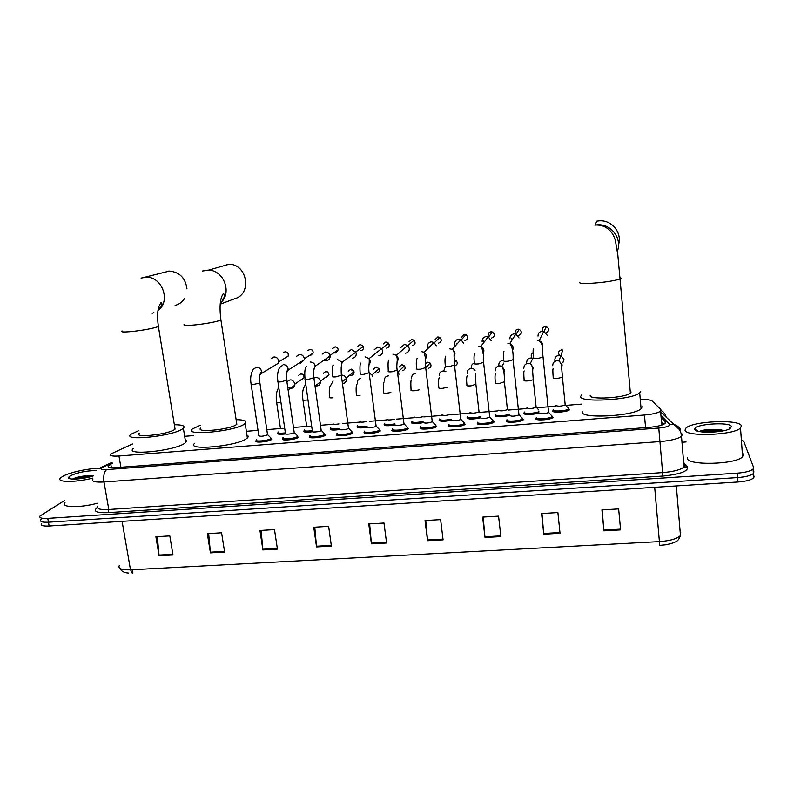 <?xml version="1.0" encoding="UTF-8"?>
<svg xmlns="http://www.w3.org/2000/svg" width="794" height="794" viewBox="0 0 794 794"><rect width="100%" height="100%" fill="white"/><g stroke="black" fill="none" stroke-linecap="round" stroke-linejoin="round"><path stroke-width="1.19" d="M339.326 429.594C332.865 430.408 329.897 430.13 330.413 428.75L330.542 429.633M366.878 427.341C360.099 428.284 356.843 428.035 357.131 426.606L357.3 427.46M394.747 425.048C387.661 426.12 384.127 425.921 384.147 424.443L384.574 424.105M422.954 422.716C415.59 423.927 411.758 423.778 411.461 422.249L411.917 421.872M451.498 420.334C443.886 421.713 439.747 421.614 439.082 420.036L439.578 419.609M480.38 417.902C472.589 419.46 468.132 419.431 467.011 417.793L467.537 417.326M509.579 415.421C501.699 417.178 496.925 417.217 495.258 415.53L495.813 415.014M539.057 412.88C534.709 414.786 522.66 415.044 523.822 413.237L524.407 412.682M569.566 409.565L569.288 409.952C567.174 412.146 551.602 413.039 552.723 410.915L553.329 410.309M298.346 437.335L298.296 437.375C295.864 439.787 279.746 441.117 282.743 438.675L282.823 438.596M324.825 434.159L325.332 435.241C323.049 437.683 306.593 438.993 309.66 436.502L309.978 436.253M352.675 433.087L352.615 433.137C350.323 435.569 333.887 436.809 336.845 434.338L337.003 435.261M380.316 430.904L380.217 431.003C377.934 433.425 361.598 434.606 364.317 432.164L364.515 433.067M271.677 439.4L271.568 439.489C268.958 441.871 253.187 443.221 256.115 440.819L256.264 440.7M408.285 428.691L408.136 428.839C405.853 431.251 389.616 432.373 392.097 429.971L392.524 429.614M436.571 426.457L436.382 426.656C434.11 429.048 417.952 430.12 420.195 427.748L420.661 427.351M465.185 424.195L464.966 424.453C462.704 426.815 446.615 427.847 448.61 425.505L449.116 425.058M494.126 421.912L493.878 422.209C491.625 424.562 475.606 425.544 477.363 423.232L477.899 422.745M523.405 419.599L523.137 419.947C520.894 422.269 504.934 423.212 506.453 420.939L507.019 420.393M553.031 417.257L552.743 417.654C550.51 419.957 534.6 420.85 535.881 418.617L536.466 418.021M132.489 443.975L110.624 454.069C109.344 455.776 112.123 456.411 118.951 456.004L644.46 415.014C652.589 414.269 657.958 412.989 660.568 411.173L660.846 409.515L652.241 401.079C650.832 399.958 647.239 399.412 641.473 399.432M581.595 404.116L565.785 405.397M555.433 406.24L536.744 407.759M526.482 408.582L508.041 410.081M497.858 410.905L479.665 412.384M470.842 413.098L451.607 414.657M442.764 415.371L423.847 416.91M413.912 417.713L396.375 419.143M386.549 419.937L369.319 421.336M359.493 422.13L342.502 423.51M332.726 424.304L320.478 425.296M306.256 426.447L293.482 427.48M280.074 428.571L266.784 429.643M258.01 430.358L246.348 431.301M193.498 435.588L184.665 436.313M285.165 433.99C279.587 434.586 277.116 434.278 277.751 433.058L277.85 432.968M312.092 431.807C306.067 432.512 303.358 432.214 303.943 430.914L303.993 430.874M309.66 436.502L309.789 437.444M112.242 463.398L108.45 465.522C107.18 467.279 109.949 467.974 116.768 467.587L648.946 427.38C657.075 426.656 662.444 425.346 665.044 423.46L665.312 421.713L661.104 417.465M742.4 440.392L743.829 441.593L753.605 467.468L753.049 469.115C750.538 471.179 745.298 472.519 737.318 473.155L47.769 518.373C41.457 518.661 38.886 517.857 40.057 515.951L64.612 500.478M681.977 442.248L686.046 441.95M753.089 469.651L753.913 471.854L753.367 473.522C750.856 475.596 745.616 476.956 737.636 477.581L48.474 522.194C42.161 522.472 39.591 521.648 40.762 519.723L42.191 518.551M325.6 434.814L323.486 434.983M661.462 421.664L663.933 424.195M111.825 467.676L112.897 467.18M132.132 572.98L132.906 572.95L132.34 569.725M753.913 471.854L753.367 473.522C750.856 475.596 745.616 476.956 737.636 477.581L48.474 522.194C42.161 522.472 39.591 521.648 40.762 519.723M620.6 529.896L618.645 508.904L601.931 509.917L603.936 530.829L620.6 529.896M602.13 509.897L603.936 530.829M560.028 533.28L557.894 512.557L541.577 513.539L543.761 534.193L560.028 533.28M541.955 513.519L543.761 534.193M500.875 536.595L498.572 516.13L482.633 517.083L484.985 537.488L500.875 536.595M483.179 517.053L484.985 537.488M443.082 539.841L440.62 519.613L425.038 520.546L427.549 540.704L443.082 539.841M425.753 520.507L427.549 540.704M172.983 554.966L169.807 535.9L155.882 536.734L159.088 555.75L172.983 554.966M157.331 536.645L159.088 555.75M224.623 552.078L221.586 532.784L207.353 533.637L210.43 552.872L224.623 552.078M208.653 533.558L210.43 552.872M277.414 549.12L274.506 529.598L259.956 530.481L262.903 549.934L277.414 549.12M261.127 530.402L262.903 549.934M331.396 546.093L328.627 526.343L313.749 527.246L316.548 546.927L331.396 546.093M314.771 527.176L316.548 546.927M386.599 542.997L383.978 523.018L368.763 523.931L371.423 543.85L386.599 542.997M369.637 523.881L371.423 543.85M676.329 485.938L680.458 535.513C679.237 539.186 677.381 541.389 674.9 542.104C672.697 543.344 665.511 544.952 664.747 544.873L659.754 545.359L659.397 541.607C670.086 540.833 677.103 538.798 680.458 535.513L680.716 532.278L680.379 534.531M119.318 565.457C117.79 568.603 121.522 570.062 130.504 569.824L132.538 573.099M754.221 476.221L753.675 477.909C751.174 480.013 745.933 481.372 737.963 481.998L49.178 526.005C42.876 526.273 40.296 525.439 41.457 523.494M92.938 478.048C75.718 482.613 55.679 482.504 60.513 477.998L62.647 476.41C69.147 472.519 87.886 468.4 99.151 468.331M97.265 503.247C80.164 508.001 60.294 507.604 65.019 502.761M93.206 475.725C85.871 475.408 79.291 476.35 73.455 478.564L72.453 479.09M93.146 475.983C82.983 479.328 67.113 480.231 68.483 477.422L70.17 475.844C77.673 472.44 86.308 470.693 96.074 470.584M92.183 476.281C84.809 476.41 78.487 477.363 73.217 479.119M89.335 477.045L75.827 479.09M175.097 305.392C178.987 304.42 182.064 302.226 184.327 298.802M186.967 288.897C185.508 278.039 179.633 272.094 169.35 271.072L167.772 271.171M139.268 433.296C133.055 438.119 166.988 434.725 174.263 429.762L175.077 429.167L174.789 427.43M174.352 424.74C182.511 424.77 185.518 425.951 183.374 428.284L182.263 429.097C171.812 436.382 121.651 441.434 130.851 434.328L138.811 430.586M185.23 439.807C186.659 440.491 186.808 441.395 185.667 442.526L184.565 443.38C174.194 451.022 124.142 455.974 133.253 448.501M220.196 304.191L234.766 298.703C252.194 294.256 247.42 264.223 229.148 264.233L226.538 264.323M200.872 427.986C194.282 433.058 229.903 429.713 236.384 424.621L236.543 422.428M236.116 419.659C244.403 419.788 247.43 421.068 245.167 423.49L244.592 423.946C235.312 431.42 182.68 436.382 192.436 428.929L200.425 425.207M246.914 435.052C248.423 435.797 248.572 436.76 247.351 437.941L246.775 438.427C237.585 446.288 185.062 451.121 194.728 443.29M618.496 244.88C622.595 232.463 611.132 219.015 598.11 220.99L596.919 221.169L594.924 225.178L596.175 224.99C610.338 222.826 622.546 237.952 617.365 251.202M590.26 395.362C588.165 400.067 625.275 398.042 630.406 393.099L631.121 391.988L630.208 390.876M640.748 391.194L639.696 392.871C632.093 400.166 577.337 403.064 580.821 396.146L581.823 394.787M642.128 406.816L641.086 408.721C633.543 416.413 578.905 419.034 582.33 411.719M267.479 434.298L267.489 434.854C263.022 436.422 260.124 436.68 258.794 435.608L251.132 384.246M270.357 437.425L270.943 438.546C268.491 440.769 253.713 442.04 256.462 439.797L256.591 439.678M271.141 358.59L273.95 356.963C276.491 356.982 278.069 358.273 278.694 360.833L278.366 363.225L261.107 373.666L259.827 375.254M275.19 365.488L274.605 365.498M294.157 432.174L294.197 432.71C292.807 434.05 283.756 434.804 285.443 433.445L277.96 381.795M297.025 435.33L297.671 436.432C295.388 438.675 280.272 439.936 283.081 437.643L283.16 437.573M296.509 356.347L299.487 354.511C302.048 354.531 303.645 355.821 304.261 358.402L304.241 359.771L300.698 363.086L299.269 362.967M321.143 430.03L321.213 430.556C319.922 431.896 310.672 432.641 312.389 431.271L305.085 379.324M323.992 433.216L324.706 434.288C322.562 436.571 307.139 437.802 310.007 435.469L310.027 435.449M322.146 354.114L325.292 352.03C327.882 352.04 329.49 353.35 330.096 355.94L330.106 355.99C330.185 358.6 328.974 360.158 326.473 360.655L324.031 360.148M327.039 358.948L325.927 358.848M321.213 430.556L313.908 378.093C317.153 376.803 319.347 377.894 320.488 381.368L320.528 381.934C320.042 385.179 318.186 386.44 314.97 385.725M348.467 427.887L348.497 428.393C347.206 429.743 337.976 430.447 339.614 429.078M351.276 431.073L351.99 432.174C349.836 434.447 334.433 435.608 337.202 433.296M348.04 351.901L351.375 349.519L355.841 352.169L356.218 353.449C356.308 356.109 355.077 357.687 352.526 358.193M376.098 425.713L376.098 426.209C374.808 427.549 365.637 428.224 367.146 426.874M378.867 428.909L379.592 430.03C377.448 432.293 362.133 433.405 364.674 431.122M374.222 349.727L377.746 346.988L381.616 348.635L382.619 350.938C382.688 353.608 381.438 355.196 378.867 355.712M404.047 423.52L404.017 424.006C402.737 425.326 393.616 425.981 394.985 424.651M406.786 426.715L407.511 427.867C405.377 430.11 390.152 431.172 392.464 428.919M400.702 347.593L404.404 344.427L407.669 345.44L409.297 348.397C409.367 351.087 408.096 352.685 405.486 353.201M432.313 421.296L432.264 421.773C427.966 423.291 424.919 423.5 423.142 422.398M435.023 424.502L435.757 425.673C433.633 427.897 418.488 428.919 420.582 426.696M427.49 345.529C427.926 343.405 429.207 342.174 431.35 341.837L434.11 342.472L436.283 345.827M428.055 348.377L427.48 346.67M429.465 347.008L429.197 346.065M432.363 421.664L435.936 425.485M460.917 419.053L460.828 419.51C456.57 421.009 453.503 421.217 451.627 420.115M463.676 422.289L464.341 423.45C462.217 425.663 447.141 426.636 449.007 424.443M454.625 343.544C454.843 341.092 456.163 339.653 458.585 339.217L460.957 339.634L463.557 343.226M455.299 345.916L454.654 344.08M456.6 344.467L456.332 343.484M489.838 416.781L489.739 417.217C485.521 418.706 482.424 418.904 480.439 417.813M492.667 420.056L493.253 421.207C491.139 423.391 476.122 424.324 477.77 422.17M482.137 341.46C482.107 338.73 483.437 337.103 486.136 336.567L488.201 336.845L491.129 340.606M484.151 342.105L483.754 340.864M519.107 414.488L518.978 414.905C514.8 416.364 511.673 416.562 509.589 415.48M522.005 417.793L522.512 418.934C520.407 421.098 505.45 421.991 506.87 419.867L506.949 419.738M509.917 338.82C509.897 336.07 511.257 334.423 513.986 333.887L515.812 334.076L519.018 337.946M512.15 339.872L511.485 338.224M548.714 412.175L548.575 412.562C544.436 414.002 541.27 414.19 539.076 413.118M551.681 415.51L552.118 416.632C550.024 418.785 535.106 419.629 536.307 417.535L536.446 417.316M538.014 336.14C538.004 333.381 539.384 331.723 542.143 331.177L543.781 331.316L547.215 335.267M284.718 428.432C281.483 428.8 280.044 428.641 280.381 427.956L276.649 402.32M286.952 382.013C290.157 378.708 292.797 379.264 294.872 383.681L294.812 385.209C293.77 388.008 291.815 388.871 288.956 387.79M285.364 432.879C279.945 433.494 277.523 433.226 278.089 432.055L278.178 431.976M311.675 426.199C308.022 426.696 306.335 426.557 306.603 425.802L302.961 400.027M312.31 430.676C306.454 431.41 303.774 431.162 304.281 429.911L304.33 429.872M338.919 423.927C334.889 424.562 332.954 424.462 333.113 423.629M341.321 375.155C343.802 375.006 345.45 376.128 346.293 378.539L346.382 379.036C346.462 381.775 345.162 383.333 342.512 383.72M339.534 428.452C333.262 429.306 330.334 429.068 330.761 427.738M366.451 421.614C362.163 422.388 359.97 422.339 359.881 421.455M367.056 426.189C360.486 427.162 357.3 426.964 357.489 425.594M369.339 372.902L372.098 375.205L372.555 376.674M394.29 419.242C389.814 420.185 387.363 420.185 386.946 419.252M394.886 423.887C388.048 424.998 384.594 424.84 384.514 423.42M398.072 372.049L399.015 374.292M422.458 416.79C417.922 417.932 415.202 418.011 414.319 417.029M423.043 421.554C415.967 422.795 412.235 422.686 411.828 421.227M450.923 414.18C446.734 415.619 443.757 415.818 442 414.786M451.518 419.172C444.253 420.572 440.233 420.512 439.459 419.004M443.975 370.232L445.414 366.481M479.119 411.491L479.03 411.897C474.911 413.337 471.894 413.535 469.988 412.503M480.32 416.741C472.936 418.309 468.629 418.309 467.398 416.751M471.219 367.781C471.12 365.448 472.172 363.89 474.375 363.106M507.535 409.218L507.426 409.615C503.346 411.034 500.299 411.232 498.295 410.21M509.45 414.25C505.063 415.967 494.434 416.135 495.654 414.478L495.704 414.399M498.751 365.29C498.85 362.104 500.518 360.496 503.753 360.456M536.268 406.935L536.149 407.312C532.109 408.702 529.032 408.89 526.918 407.878M538.928 411.669C535.364 413.545 523.087 413.972 524.239 412.185L524.338 412.017M526.591 362.779C526.928 358.987 529.012 357.459 532.843 358.213L530.263 363.622L533.201 367.463L532.595 370.222M565.348 404.612L565.199 404.97C561.199 406.349 558.093 406.538 555.879 405.526M554.748 360.248C555.056 356.536 557.1 354.978 560.872 355.563L563.958 359.414L562.847 362.798M568.306 407.918L568.673 408.95C566.688 410.994 552.098 411.838 553.14 409.853L553.299 409.605M741.348 425.832L740.504 428.055C733.864 435.35 684.468 436.958 685.073 430.03L685.966 428.115C692.249 421.088 739.78 418.984 741.348 425.832M742.311 452.987L743.402 454.337L742.579 456.749C736.018 464.639 686.82 465.77 687.366 458.207L687.346 457.89M723.88 430.695C718.342 428.482 703.871 429.276 699.98 431.192L699.286 431.539M694.78 429.306L694.859 428.671C696.169 423.778 730.559 421.743 731.463 426.567L729.974 428.641C723.245 432.988 694.621 433.464 694.78 429.306M729.815 428.353L729.299 427.698L729.378 428.829M722.659 430.953C713.935 429.891 706.362 430.13 699.941 431.668M719.92 431.42C713.32 430.864 707.454 431.053 702.313 431.986M729.865 428.681L729.299 427.698M120.896 467.279L118.951 456.004M645.562 427.638L644.46 415.014M112.153 462.902L101.821 467.696C99.736 469.224 101.344 469.869 106.624 469.611L658.782 428.055C665.739 427.371 669.461 426.229 669.957 424.651L660.936 415.411M682.294 434.596L681.49 436.253C678.007 438.864 670.821 440.64 659.953 441.593L103.984 481.978C94.952 482.454 91.29 481.472 92.977 479.04M683.644 462.594L687.286 466.584C688.904 471.07 680.776 474.226 662.901 476.053L108.143 512.646L108.808 509.49L103.984 481.978C103.22 475.924 104.103 471.795 106.624 469.611M680.686 429.842C679.069 426.894 676.567 425.068 673.173 424.343L669.719 424.224M108.143 512.646C96.322 513.043 92.7 511.316 97.275 507.465M97.771 506.115C96.124 508.765 99.806 509.897 108.808 509.49L662.603 472.599C673.421 471.705 680.557 469.849 684.011 467.021L684.795 465.205M47.769 518.373L49.178 526.005M737.318 473.155L737.963 481.998M658.782 428.055L662.901 476.053M681.044 432.968L681.798 433.713M684.289 464.242L683.733 463.627M687.286 466.584L684.815 465.582M666.196 417.436C665.571 414.369 663.873 412.066 661.094 410.528M102.704 467.239L98.942 468.44M662.444 422.666L662.623 424.78M111.378 467.646L110.753 464.083M665.422 423.053L665.312 421.713M654.683 487.318L118.763 521.559M659.05 487.04L654.693 487.437L659.397 541.607L130.504 569.824L122.097 521.34M386.509 542.292L371.344 543.146M331.297 545.389L316.469 546.222M277.314 548.426L262.814 549.24M224.513 551.393L210.341 552.187M172.864 554.291L158.999 555.066M442.992 539.116L427.47 539.989M500.796 535.871L484.906 536.764M559.959 532.546L543.692 533.459M620.531 529.141L603.867 530.084M122.038 330.909C120.261 332.11 123.795 332.289 132.638 331.445C143.734 330.155 152.031 328.627 157.53 326.84L158.393 326.473L158.244 325.55M141.084 278.079L145.977 277.245C162.204 276.223 171.236 301.522 157.956 310.514M153.857 312.747L152.14 313.253M184.446 324.25C182.57 325.53 186.411 325.729 195.969 324.825C207.294 323.505 215.462 321.987 220.454 320.24L220.782 319.039M202.252 271.042L208.514 270.139C224.146 270.149 232.463 293.621 220.295 303.109M579.451 282.555C580.116 283.795 586.816 283.825 599.559 282.634C609.901 281.483 616.779 280.213 620.183 278.843L620.958 278.198L620.074 277.652M286.187 357.35L285.503 357.757M283.061 352.933L285.046 351.772C287.696 352.099 288.718 353.568 288.113 356.188L285.9 357.747M253.336 369.15L256.75 367.086C260.511 367.741 261.97 369.935 261.107 373.666L260.948 372.515C259.559 374.619 259.211 378.103 259.886 382.976L254.328 384.266C251.708 384.495 250.626 384.356 251.073 383.859C250.09 378.361 250.844 373.458 253.336 369.15M259.827 382.579L267.548 434.794M311.089 354.422L310.682 355.375L309.71 355.305M310.037 349.33L307.774 350.66L309.849 349.37C312.141 349.519 313.243 350.759 313.164 353.092L310.682 355.375M304.301 358.769L313.164 353.092C313.233 350.67 312.141 349.42 309.908 349.34L309.849 349.37M286.694 380.147L281.274 381.825C278.565 382.053 277.443 381.904 277.9 381.398C277.116 375.731 277.672 371.135 279.567 367.622L283.438 364.575C286.674 364.952 288.242 366.798 288.153 370.113L286.634 372.694M332.686 348.417L334.909 346.938C336.765 346.958 337.887 347.891 338.284 349.747L335.733 352.983L334.046 352.645M310.146 362.044L310.424 362.024C313.034 362.193 314.623 363.583 315.198 366.193L313.739 370.093M313.858 377.686L308.519 379.353C305.73 379.582 304.568 379.433 305.025 378.917C304.43 372.396 304.866 368.237 306.335 366.441M313.908 378.093L313.908 378.093C313.114 372.565 313.541 368.605 315.198 366.193L330.106 355.99M357.886 346.164L360.238 344.477L363.384 346.373C363.989 348.606 363.215 349.995 361.032 350.551M337.44 359.464L342.125 362.243L341.162 367.453M341.331 375.205L336.07 376.852C333.232 377.081 332.021 376.932 332.438 376.416C332.021 369.23 332.339 365.448 333.391 365.071M383.353 343.941L385.824 341.996L388.564 343.177C389.824 345.648 389.169 347.296 386.609 348.109M365.042 356.863L369.101 358.59C370.599 360.764 370.53 362.828 368.892 364.764M369.121 372.684L363.95 374.321C361.072 374.55 359.811 374.411 360.158 373.895M409.089 341.738L411.689 339.495L414.002 340.219C415.828 342.77 415.312 344.576 412.443 345.638M392.951 354.223L396.385 355.295C398.489 357.449 398.667 359.702 396.94 362.044M397.238 370.143L392.137 371.761C389.229 371.999 387.909 371.86 388.197 371.344M435.112 339.564L437.822 336.954L439.787 337.42C442.05 339.951 441.643 341.867 438.556 343.137M421.187 351.563L424.095 352.238C426.636 354.273 427.053 356.615 425.326 359.265M425.683 367.572L420.661 369.17C417.713 369.409 416.344 369.27 416.552 368.763M461.463 337.45L464.232 334.393L465.919 334.691C468.52 337.192 468.202 339.167 464.947 340.606M464.371 334.383L465.919 334.691L461.314 339.822M449.751 348.864L452.243 349.31C455.101 351.176 455.696 353.558 454.029 356.456M454.466 364.962L449.513 366.55C446.526 366.788 445.106 366.659 445.245 366.153M488.151 335.386C488.042 333.401 488.975 332.21 490.93 331.803L492.399 332.001C495.267 334.453 495.009 336.467 491.615 338.055M491.049 331.793L492.399 332.001L488.558 337.003M478.653 346.144L480.817 346.432C483.893 348.139 484.638 350.521 483.07 353.588M483.576 362.332L478.703 363.89C475.675 364.148 474.197 364.019 474.266 363.513M515.237 333.381C514.76 331.128 515.653 329.728 517.916 329.182L519.207 329.321C522.283 331.723 522.075 333.778 518.581 335.475M518.006 329.182L519.207 329.321L516.14 334.195M507.882 343.385L509.798 343.584C513.013 345.122 513.897 347.494 512.448 350.68M513.043 359.672L508.249 361.21C505.183 361.469 503.644 361.339 503.634 360.833M542.639 331.158C541.855 328.746 542.699 327.207 545.19 326.542L546.351 326.632C549.508 328.795 549.448 330.85 546.173 332.815M545.26 326.533L546.351 326.632L544.039 331.386M537.459 340.586L539.176 340.725C542.471 342.115 543.473 344.447 542.173 347.712M542.858 356.972L538.134 358.501L533.35 358.134M301.909 379.185L300.936 379.86M298.514 375.413L300.708 373.924C303.04 374.113 304.132 375.383 303.983 377.736L301.551 379.869M280.927 402.27L279.875 402.399C277.275 402.608 276.183 402.439 276.59 401.903C275.776 396.573 276.332 392.047 278.257 388.316L278.744 387.254M326.81 376.376L326.394 377.616L325.292 377.507M323.257 373.309L325.57 371.632C327.585 371.701 328.706 372.753 328.944 374.788L326.394 377.616M307.973 399.888L306.295 400.116C303.616 400.325 302.484 400.156 302.901 399.6C302.167 394.211 302.603 389.993 304.201 386.936L305.74 383.978M348.268 371.215L350.69 369.319L353.995 371.741C354.233 373.736 353.399 374.927 351.484 375.334L349.886 375.036M330.641 385.517L333.073 381.06M333.004 397.804C330.254 398.012 329.083 397.844 329.5 397.278C328.974 390.469 329.341 386.599 330.612 385.686M373.537 369.131L376.068 366.987L379.145 368.734C379.869 371.016 379.095 372.446 376.842 373.031M357.33 383.135C357.211 380.614 358.352 379.026 360.754 378.371M360.01 395.462C357.231 395.68 356.01 395.511 356.357 394.946M399.084 367.076L401.714 364.625L404.474 365.845C405.694 368.297 405.029 369.915 402.469 370.709M384.316 380.733C384.266 377.884 385.636 376.257 388.445 375.87M390.886 392.474L387.323 393.099C384.504 393.318 383.234 393.149 383.522 392.593M425.366 363.622L427.629 362.233L430.07 363.086C431.738 365.617 431.172 367.374 428.363 368.356M411.6 378.301C411.56 375.433 412.959 373.805 415.798 373.408M419.153 389.884L414.944 390.708C412.086 390.926 410.766 390.767 410.994 390.211M439.191 375.84C439.171 372.952 440.591 371.314 443.459 370.917L445.881 371.523M447.727 387.135L442.873 388.286C439.985 388.514 438.616 388.355 438.764 387.8M454.079 359.811L455.964 360.416C457.989 362.868 457.572 364.704 454.714 365.955M467.1 373.349C467.09 370.451 468.529 368.803 471.428 368.396L473.899 369.021L475.06 370.53M475.884 384.227L471.12 385.844C468.192 386.073 466.773 385.914 466.862 385.368M483.278 358.858L483.516 361.746M495.317 370.838C495.317 367.92 496.786 366.252 499.724 365.855L501.897 366.312L504.557 370.014L503.853 372.952M504.389 381.775L499.694 383.373C496.736 383.601 495.258 383.442 495.267 382.907M531.722 357.27C530.749 355.295 531.216 353.757 533.131 352.665M523.851 368.297C523.871 365.359 525.37 363.682 528.338 363.275L530.263 363.622C532.149 365.339 532.953 368.079 532.675 371.84L533.26 379.76L528.596 380.872C525.598 381.1 524.07 380.951 524.01 380.415M533.221 379.294L536.149 407.312M559.452 355.315C557.795 352.715 558.45 350.918 561.398 349.916L562.787 350.085L558.996 360.933L562.172 364.883L561.666 367.443M561.447 349.876L562.787 350.085M552.723 365.716C552.753 362.769 554.272 361.081 557.279 360.675L558.996 360.933C561.04 362.689 561.973 365.488 561.795 369.329L562.43 377.259L557.835 378.341C554.798 378.579 553.21 378.43 553.071 377.894M562.39 376.783L565.199 404.97M384.236 424.353L384.356 425.256M411.59 422.11L411.709 423.033M439.251 419.847L439.36 420.79M467.209 417.565L467.319 418.507M495.486 415.252L495.585 416.205M524.07 412.92L524.179 413.873M552.981 410.558L553.081 411.52M392.216 429.852L392.335 430.834M420.354 427.579L420.473 428.581M448.809 425.286L448.928 426.299M477.591 422.964L477.71 423.986M506.711 420.622L506.82 421.654M536.158 418.249L536.268 419.282M661.759 425.098L660.568 411.173M256.115 440.819L256.254 441.722M282.743 438.675L282.872 439.588M303.943 430.914L304.062 431.787M277.751 433.058L277.87 433.911M108.718 467.08L108.45 465.522M684.646 464.738L686.264 466.515L685.917 467.755L684.011 467.021L681.49 436.253C681.937 435.708 681.312 433.534 679.595 429.733L660.638 411.937M753.049 469.115L753.675 477.909M112.063 462.386L100.51 467.666M128.32 573.04C124.132 572.752 121.333 571.214 119.914 568.415M70.716 478.911L68.483 477.422M144.042 277.434L169.35 271.072M183.374 428.284L185.667 442.526M175.077 429.167L158.393 326.473C157.599 320.677 157.411 315.734 157.827 311.635L158.562 307.298L160.835 302.851C162.909 302.851 161.956 305.353 157.976 310.365M205.527 270.307L208.514 270.139L229.148 264.233M245.167 423.49L247.351 437.941M236.82 424.274L220.921 320.022C219.243 306.792 220.067 297.978 223.382 293.591C224.672 294.108 225.456 297.879 220.305 303.01M630.406 393.099L617.801 254.636L615.419 240.88C614 234.319 608.224 224.91 596.155 225.049L594.924 225.178M639.696 392.871L641.086 408.721M256.581 440.64L256.77 441.901M285.106 351.742C287.885 352.238 288.887 353.717 288.113 356.188L278.724 361.836M267.638 434.695L271.201 438.278M271.042 438.457L271.23 439.717M283.21 438.506L283.398 439.777M294.227 432.69L286.743 380.544C286.058 375.284 286.416 371.622 287.825 369.557L288.153 370.113L304.241 359.771M294.326 432.581L297.879 436.204M297.72 436.382L297.899 437.653M332.726 348.397L334.969 346.909C336.487 346.67 337.589 347.613 338.284 349.747L329.996 355.414M310.126 436.353L310.315 437.633M324.706 434.288L324.875 435.569M321.312 430.447L324.865 434.11M357.925 346.134L360.287 344.457L363.384 346.373L355.752 351.97M348.497 428.393L341.38 375.622C340.934 369.19 341.182 364.734 342.125 362.243L355.841 352.169M351.99 432.174L352.159 433.464M348.596 428.284L352.159 431.986M360.208 373.855C359.722 367.146 359.96 363.533 360.903 363.037M376.098 426.209L369.18 373.111C367.999 366.808 369.786 363.94 369.101 358.59L381.616 348.635M379.592 430.03L379.76 431.331M385.874 341.976L388.564 343.177L381.656 348.675M376.197 426.1L379.76 429.842M388.266 371.284C387.889 363.741 388.067 360.258 388.812 360.843M404.017 424.006L397.288 370.57C395.809 364.109 398.519 360.724 396.385 355.295L407.669 345.44M407.511 427.867L407.679 429.167M411.729 339.465L414.002 340.219L407.858 345.598M404.116 423.897L407.689 427.678M416.652 368.684C416.046 363.662 416.185 360.287 417.078 358.551M432.264 421.773L425.733 367.999L425.405 357.598L424.095 352.238L434.11 342.472M435.757 425.673L435.926 426.983M437.861 336.924L439.787 337.42L434.407 342.671M445.365 366.044C444.759 361.161 444.878 357.866 445.692 356.178M460.828 419.51L454.515 365.409L454.059 355.107C454.416 352.328 453.811 350.402 452.243 349.31L460.957 339.634M460.937 419.401L464.51 423.262M464.341 423.45L464.49 424.77M474.405 363.384C473.82 358.6 473.899 355.384 474.653 353.747M489.739 417.217L483.625 362.779C483.983 355.275 483.05 349.826 480.817 346.432L488.201 336.845M489.838 417.108L493.431 421.019M493.253 421.207L493.402 422.537M503.783 360.694C503.307 354.233 503.356 351.087 503.962 351.266M518.978 414.905L513.093 360.119C513.44 352.357 512.348 346.849 509.798 343.584L515.812 334.076M519.087 414.796L522.69 418.746M522.512 418.934L522.651 420.274M533.508 357.965C532.734 347.742 533.221 350.005 533.618 348.725M548.575 412.562L542.282 349.42C542.649 345.509 541.617 342.611 539.176 340.725L543.781 331.316M548.674 412.453L552.296 416.443M552.118 416.632L552.257 417.981M298.534 375.403L300.787 373.885C302.881 373.825 303.943 375.105 303.983 377.736L294.911 384.058M288.093 389.914L294.812 385.209M278.198 432.849L278.386 434.09M323.287 373.289L325.639 371.592C327.168 371.165 328.269 372.237 328.944 374.788L320.448 381.11M315.019 386.053L320.528 381.934M304.4 430.715L304.578 431.966M350.75 369.279C351.742 368.773 352.824 369.597 353.995 371.741L346.134 378.033M342.244 381.775L346.293 378.539M356.387 394.926C355.871 388.494 356.129 384.852 357.161 383.988M376.128 366.947L379.145 368.734L371.969 374.957M383.581 392.544C383.085 386.112 383.284 382.609 384.167 382.023M401.764 364.585L404.474 365.845L398.022 371.979M411.064 390.142C410.657 382.966 410.806 379.572 411.52 379.939M427.668 362.203L430.07 363.086L425.783 367.612M438.864 387.71C438.278 382.797 438.387 379.492 439.211 377.785M454.079 359.781L455.964 360.416L454.237 362.491M466.971 385.249C466.396 380.445 466.485 377.219 467.229 375.562M479.03 411.897L475.934 384.693L475.437 373.845M495.396 382.768C494.831 378.053 494.89 374.897 495.585 373.289M507.426 409.615L504.438 382.242C504.587 374.589 503.743 369.279 501.897 366.312L503.872 363.037M524.149 380.247C523.663 373.944 523.693 370.848 524.258 370.967M536.248 407.203L538.749 409.952M533.429 357.201L532.933 358.253M553.229 377.706C552.713 371.671 552.733 368.634 553.279 368.595M565.298 404.871L568.841 408.771M568.673 408.95L568.802 410.27M740.504 428.055L742.579 456.749M697.886 431.221L694.859 428.671M699.98 431.192L699.355 431.559"/></g></svg>
